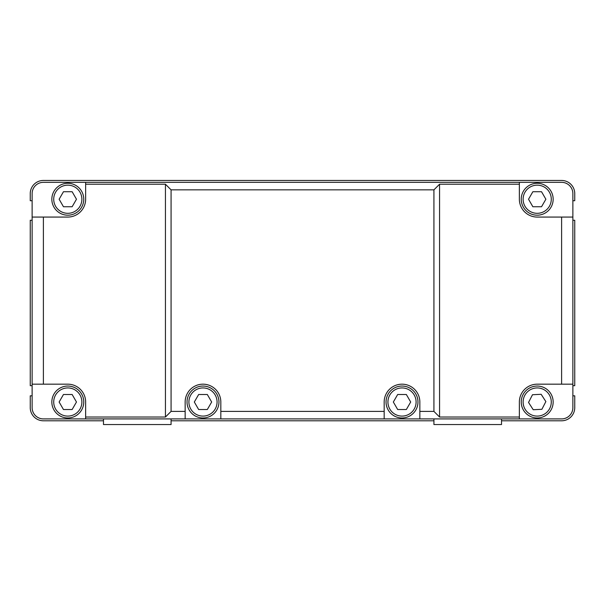 <?xml version="1.0" encoding="UTF-8"?>
<svg xmlns="http://www.w3.org/2000/svg" width="605" height="605" viewBox="0 0 605 605"><rect width="100%" height="100%" fill="white"/><g stroke="black" fill="none" stroke-linecap="round" stroke-linejoin="round"><path stroke-width="0.91" d="M32.125 200.731L30.25 200.731L30.25 193.6A13.144 13.144 0 0 1 43.394 180.456L561.606 180.456A13.144 13.144 0 0 1 574.75 193.6L574.75 200.731L572.875 200.731M572.875 220.265L574.75 220.265L574.75 385.68L572.875 385.68M572.875 395.814L574.75 395.814L574.75 407.641A13.144 13.144 0 0 1 561.606 420.785L501.522 420.785L501.522 418.91M433.929 418.91L433.929 420.785L171.071 420.785L171.071 418.91M103.478 418.91L103.478 420.785L43.394 420.785A13.144 13.144 0 0 1 30.25 407.641L30.25 395.814L32.125 395.814M32.125 385.68L30.25 385.68L30.25 220.265L32.125 220.265M553.159 402.015A15.957 15.957 0 0 0 537.195 386.05A15.957 15.957 0 0 0 521.238 402.015A15.957 15.957 0 0 0 537.195 417.972A15.957 15.957 0 0 0 553.159 402.015A15.957 15.957 0 0 0 537.195 386.05A15.957 15.957 0 0 0 521.238 402.015M417.972 402.015A15.957 15.957 0 0 0 402.015 386.05A15.957 15.957 0 0 0 386.05 402.015A15.957 15.957 0 0 0 402.015 417.972A15.957 15.957 0 0 0 417.972 402.015A15.957 15.957 0 0 0 402.015 386.05A15.957 15.957 0 0 0 386.05 402.015M218.949 402.015A15.957 15.957 0 0 0 202.985 386.05A15.957 15.957 0 0 0 187.028 402.015A15.957 15.957 0 0 0 202.985 417.972A15.957 15.957 0 0 0 218.949 402.015A15.957 15.957 0 0 0 202.985 386.05A15.957 15.957 0 0 0 187.028 402.015M83.762 402.015A15.957 15.957 0 0 0 67.805 386.05A15.957 15.957 0 0 0 51.841 402.015A15.957 15.957 0 0 0 67.805 417.972A15.957 15.957 0 0 0 83.762 402.015A15.957 15.957 0 0 0 67.805 386.05A15.957 15.957 0 0 0 51.841 402.015M83.762 199.234A15.957 15.957 0 0 0 67.805 183.27A15.957 15.957 0 0 0 51.841 199.234A15.957 15.957 0 0 0 67.805 215.191A15.957 15.957 0 0 0 83.762 199.234A15.957 15.957 0 0 0 67.805 183.27A15.957 15.957 0 0 0 51.841 199.234M553.159 199.234A15.957 15.957 0 0 0 537.195 183.27A15.957 15.957 0 0 0 521.238 199.234A15.957 15.957 0 0 0 537.195 215.191A15.957 15.957 0 0 0 553.159 199.234A15.957 15.957 0 0 0 537.195 183.27A15.957 15.957 0 0 0 521.238 199.234M171.071 189.841L171.071 411.4L165.437 417.034L85.638 417.034L85.638 418.91L43.394 418.91A11.268 11.268 0 0 1 32.125 407.641L32.125 384.175L43.394 384.175L43.394 217.066L67.805 217.066A17.84 17.84 0 0 0 85.638 199.234L85.638 184.215L165.437 184.215L171.071 189.841L433.929 189.841L439.563 184.215L519.362 184.215L519.362 182.332L85.638 182.332L85.638 184.215M43.394 217.066L32.125 217.066L32.125 384.175M32.125 217.066L32.125 193.6A11.268 11.268 0 0 1 43.394 182.332L85.638 182.332M519.362 182.332L561.606 182.332A11.268 11.268 0 0 1 572.875 193.6L572.875 217.066L561.606 217.066L561.606 384.175L572.875 384.175L572.875 217.066M572.875 384.175L572.875 407.641A11.268 11.268 0 0 1 561.606 418.91L519.362 418.91L519.362 417.034L439.563 417.034L433.929 411.4L419.847 411.4L419.847 418.91L519.362 418.91M419.847 418.91L384.175 418.91L384.175 411.4L220.825 411.4L220.825 418.91L384.175 418.91M220.825 418.91L185.153 418.91L185.153 411.4L171.071 411.4M85.638 418.91L185.153 418.91M384.175 411.4L384.175 402.015A17.84 17.84 0 0 1 402.015 384.175A17.84 17.84 0 0 1 419.847 402.015L419.847 411.4M433.929 411.4L433.929 189.841M185.153 411.4L185.153 402.015A17.84 17.84 0 0 1 202.985 384.175A17.84 17.84 0 0 1 220.825 402.015L220.825 411.4M165.437 417.034L165.437 184.215M85.638 417.034L85.638 402.015A17.84 17.84 0 0 0 67.805 384.175L43.394 384.175M439.563 417.034L439.563 184.215M561.606 384.175L537.195 384.175A17.84 17.84 0 0 0 519.362 402.015L519.362 417.034M519.362 184.215L519.362 199.234A17.84 17.84 0 0 0 537.195 217.066L561.606 217.066M541.165 394.301L545.861 401.584L541.898 409.298L533.232 409.729L528.536 402.438L532.498 394.725L541.165 394.301M63.465 409.524L59.131 402.015L63.465 394.505L72.139 394.505L76.472 402.015L72.139 409.524L63.465 409.524M72.139 191.725L76.472 199.234L72.139 206.744L63.465 206.744L59.131 199.234L63.465 191.725L72.139 191.725M406.348 394.505L410.682 402.015L406.348 409.524L397.674 409.524L393.341 402.015L397.674 394.505L406.348 394.505M207.326 394.505L211.659 402.015L207.326 409.524L198.652 409.524L194.318 402.015L198.652 394.505L207.326 394.505M532.861 206.744L528.528 199.234L532.861 191.725L541.536 191.725L545.869 199.234L541.536 206.744L532.861 206.744M433.929 420.785L433.929 424.544L501.522 424.544L501.522 420.785M171.071 420.785L171.071 424.544L103.478 424.544L103.478 420.785M523.113 402.015A14.081 14.081 0 0 1 537.195 387.934A14.081 14.081 0 0 1 551.284 402.015A14.081 14.081 0 0 1 537.195 416.096A14.081 14.081 0 0 1 523.113 402.015M387.934 402.015A14.081 14.081 0 0 1 402.015 387.934A14.081 14.081 0 0 1 416.096 402.015A14.081 14.081 0 0 1 402.015 416.096A14.081 14.081 0 0 1 387.934 402.015M188.904 402.015A14.081 14.081 0 0 1 202.985 387.934A14.081 14.081 0 0 1 217.066 402.015A14.081 14.081 0 0 1 202.985 416.096A14.081 14.081 0 0 1 188.904 402.015M53.716 402.015A14.081 14.081 0 0 1 67.805 387.934A14.081 14.081 0 0 1 81.887 402.015A14.081 14.081 0 0 1 67.805 416.096A14.081 14.081 0 0 1 53.716 402.015M53.716 199.234A14.081 14.081 0 0 1 67.805 185.153A14.081 14.081 0 0 1 81.887 199.234A14.081 14.081 0 0 1 67.805 213.315A14.081 14.081 0 0 1 53.716 199.234M523.113 199.234A14.081 14.081 0 0 1 537.195 185.153A14.081 14.081 0 0 1 551.284 199.234A14.081 14.081 0 0 1 537.195 213.315A14.081 14.081 0 0 1 523.113 199.234"/></g></svg>
